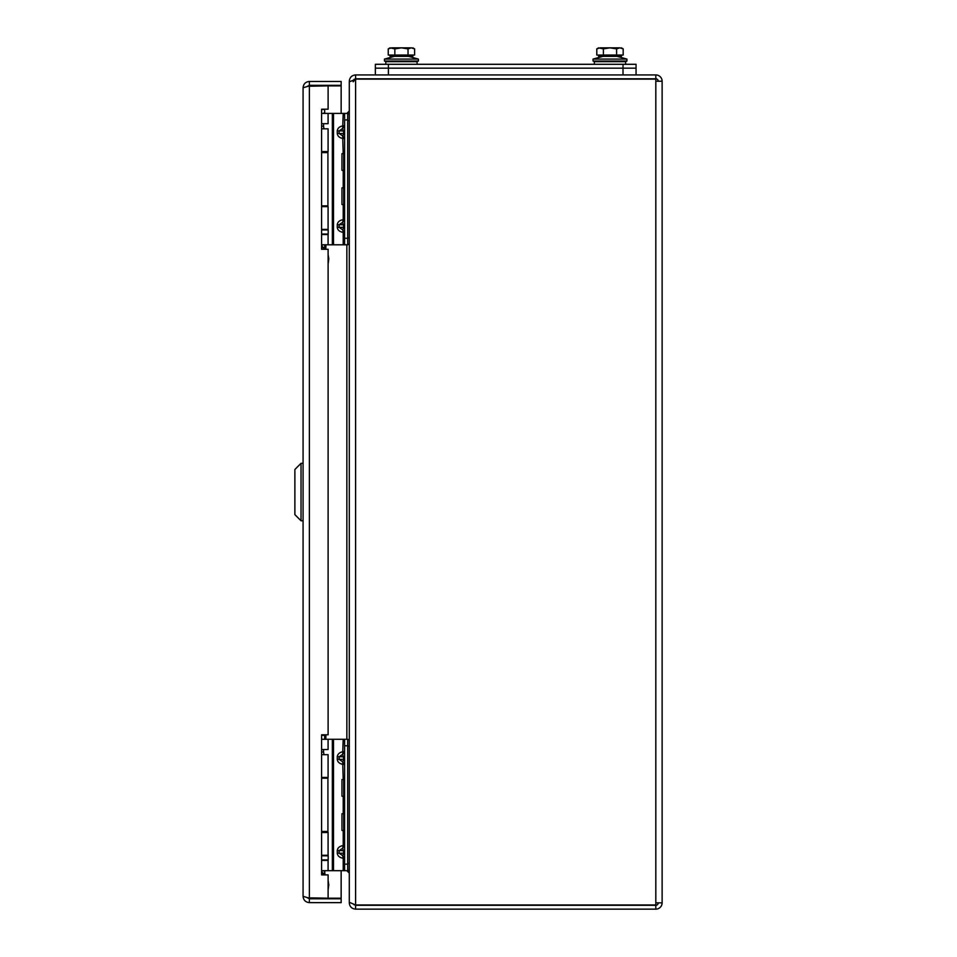<?xml version="1.0" encoding="UTF-8"?>
<svg xmlns="http://www.w3.org/2000/svg" width="957" height="957" viewBox="0 0 957 957"><rect width="100%" height="100%" fill="white"/><g stroke="black" fill="none" stroke-linecap="round" stroke-linejoin="round"><path stroke-width="1.44" d="M303.082 896.326L303.082 87.757L309.386 85.891L309.386 898.204L303.082 896.326C303.465 900.154 305.57 902.248 309.386 902.63L341.147 902.63L341.147 898.779L309.386 898.779L307.46 897.822L328.107 898.204L328.107 874.889L321.6 874.889L321.6 734.797L328.107 734.797L328.107 249.287L321.6 249.287L321.6 109.194L328.107 109.194L328.107 85.891L341.147 85.891L341.147 113.416M309.386 85.317L309.386 81.453L341.147 81.453L341.147 85.317L309.386 85.317L307.46 86.262L328.107 85.891M309.386 81.453C305.57 81.835 303.465 83.929 303.082 87.757M328.107 898.204L341.147 898.204L341.147 870.679M309.386 898.779L309.386 902.63M353.157 81.812L355.597 79.108L655.82 79.108L655.82 81.237L662.124 81.237L662.124 902.846L662.124 81.237A6.304 6.304 0 0 0 655.82 74.933L355.597 74.933C351.769 75.316 349.676 77.409 349.293 81.237L349.293 111L346.853 113.44M324.16 871.36L325.882 870.643M324.16 112.723L325.882 113.44M349.102 870.045L349.293 872.509M349.09 114.039L349.293 111.574M346.853 870.643L349.293 873.095L349.293 902.846C349.676 906.674 351.769 908.767 355.597 909.15L655.82 909.15A6.304 6.304 0 0 0 662.124 902.846L655.82 902.846L655.82 904.975L355.597 904.975L349.293 902.272L349.293 81.812L355.597 79.371L355.597 904.712M658.26 902.846A2.44 2.44 0 0 1 655.82 905.286L355.597 905.286L353.923 904.628M353.923 79.455L355.597 78.797L355.597 74.933M658.26 81.237A2.44 2.44 0 0 0 655.82 78.797L355.597 78.797M655.82 78.797L655.82 74.933M355.597 905.286L355.597 909.15M655.82 905.286L655.82 909.15M375.359 74.933L375.359 68.162L636.058 68.162L636.058 64.298L636.058 74.933L636.058 68.162L375.359 68.162L375.359 64.298L636.058 64.298M349.293 114.039L347.69 114.039M347.69 244.382L349.293 244.382M349.293 739.701L347.69 739.701M347.69 870.045L349.293 870.045M321.6 778.232L327.928 778.232L327.928 831.466L321.6 831.466M321.6 152.618L327.928 152.618L327.928 205.851L321.6 205.851M301.036 463.308L301.036 520.775L303.082 520.775L301.036 520.775L301.036 463.308L303.082 463.308L301.036 463.308L294.876 469.468L294.876 514.627L301.036 520.775L294.876 514.627L294.876 469.468L301.036 463.308M321.6 113.416L347.69 113.416L347.69 244.801L344.616 244.801L344.616 238.281L347.69 238.281M321.6 123.68L328.084 123.68L328.084 113.416M321.6 234.537L328.084 234.537L328.084 244.801L344.616 244.801M321.6 244.801L328.084 244.801M321.6 128.812L328.084 128.812L328.084 151.577L321.6 151.577M321.6 206.64L328.084 206.64L328.084 229.405L321.6 229.405M347.69 119.924L344.616 119.924L344.616 238.281M344.616 119.924L344.616 113.416L347.69 113.416M344.616 232.443L343.204 232.443L342.666 229.764L343.85 227.335L342.666 222.299L339.113 224.728L339.113 227.335L342.666 229.764L344.616 232.443M343.204 153.742L342.666 135.918L344.616 138.598L343.204 138.598C339.532 137.88 337.558 136.169 337.271 133.49L337.271 130.882C337.558 128.19 339.532 126.491 343.204 125.762L344.616 125.762L342.666 128.441L339.113 130.882L339.113 133.49L342.666 135.918L343.85 133.49L342.666 128.441L343.204 113.416M343.204 204.475L343.204 219.62L344.616 219.62L342.666 222.299L343.204 219.62C339.532 220.337 337.558 222.036 337.271 224.728L337.271 227.335L344.616 227.335M321.6 109.469L324.674 109.469L324.674 113.416M323.574 123.68L323.574 126.121L321.6 126.121M323.574 234.034L321.6 234.369M324.674 244.801L325.021 249.287M323.837 249.287L321.6 244.968M324.674 151.577L324.674 152.618M324.674 205.851L324.674 206.64M328.107 261.943L328.107 256.811M321.6 229.931L328.191 229.931L328.191 234.034L321.6 234.034M343.719 188.385L343.719 204.02M343.12 187.859L341.96 187.859L341.96 204.547L343.12 204.547M344.616 152.618L343.719 152.618L343.719 171.387L344.616 171.387M343.719 154.185L343.719 169.832M343.12 153.67L341.96 153.67L341.96 170.346L343.12 170.346M344.616 186.818L343.719 186.818L343.719 205.588L344.616 205.588M321.6 739.283L347.69 739.283L347.69 870.679L344.616 870.679L344.616 864.159L347.69 864.159M321.6 749.546L328.084 749.546L328.084 739.283M321.6 860.415L328.084 860.415L328.084 870.679L344.616 870.679M321.6 870.679L328.084 870.679M321.6 754.678L328.084 754.678L328.084 777.455L321.6 777.455M321.6 832.506L328.084 832.506L328.084 855.283L321.6 855.283M347.69 745.802L344.616 745.802L344.616 864.159M344.616 745.802L344.616 739.283L347.69 739.283M344.616 858.321L343.204 858.321L342.666 855.642L343.85 853.213L342.666 848.165L339.113 850.606L339.113 853.213L342.666 855.642L344.616 858.321M343.204 779.62L342.666 761.796L344.616 764.476L343.204 764.476C339.532 763.746 337.558 762.047 337.271 759.356L337.271 756.748C337.558 754.068 339.532 752.358 343.204 751.64L344.616 751.64L342.666 754.319L339.113 756.748L339.113 759.356L342.666 761.796L343.85 759.356L342.666 754.319L343.204 739.283M343.204 830.341L343.204 845.486L344.616 845.486L342.666 848.165L343.204 845.486C339.532 846.203 337.558 847.914 337.271 850.606L337.271 853.213L344.616 853.213M321.6 735.347L324.674 735.347L324.674 739.283M323.574 749.546L323.574 751.987L321.6 751.987M323.574 859.9L321.6 860.247M324.674 870.679L324.937 874.889M323.669 874.889L321.6 870.846M324.674 777.455L324.674 778.232M324.674 831.466L324.674 832.506M328.107 887.809L328.107 882.689M321.6 855.797L328.191 855.797L328.191 859.9L321.6 859.9M343.719 814.263L343.719 829.898M343.12 813.737L341.96 813.737L341.96 830.425L343.12 830.425M344.616 778.496L343.719 778.496L343.719 797.265L344.616 797.265M343.719 780.063L343.719 795.698M343.12 779.536L341.96 779.536L341.96 796.224L343.12 796.224M344.616 812.696L343.719 812.696L343.719 831.466L344.616 831.466M621.404 47.85L623.174 48.867L619.873 47.85L623.174 48.867L623.174 55.039L596.797 55.039L596.797 48.867L600.099 47.85L619.873 47.85L616.583 48.867L609.992 47.85L603.389 48.867L598.568 47.85L596.797 48.867M603.389 55.039L603.389 48.867M616.583 55.039L616.583 48.867M621.404 55.039L621.404 56.343L598.568 56.343L598.568 55.039M617.157 56.379L626.931 59.083L617.157 56.379L626.931 59.083L617.157 56.379L602.814 56.379L593.041 59.083L593.041 61.045L626.931 61.045L626.931 59.083L593.041 59.083L602.814 56.379M626.931 61.045L625.627 61.691L594.345 61.691L593.041 61.045M412.85 47.85L414.62 48.867L411.319 47.85L414.62 48.867L414.62 55.039L388.243 55.039L388.243 48.867L391.545 47.85L411.319 47.85L408.029 48.867L401.438 47.85L394.834 48.867L390.013 47.85L388.243 48.867M394.834 55.039L394.834 48.867M408.029 55.039L408.029 48.867M412.85 55.039L412.85 56.343L390.013 56.343L390.013 55.039M408.603 56.379L418.376 59.083L408.603 56.379L418.376 59.083L408.603 56.379L394.26 56.379L384.487 59.083L384.487 61.045L418.376 61.045L418.376 59.083L384.487 59.083L394.26 56.379M418.376 59.083L418.376 61.045L417.073 61.691L385.791 61.691L384.487 61.045M325.882 244.801L325.882 249.287M325.882 734.797L325.882 739.283M346.853 739.283L346.853 244.801M655.82 902.846L655.82 81.237M388.398 64.298L388.398 74.933M623.019 64.298L623.019 74.933M347.69 120.558L349.293 120.558M349.293 237.874L347.69 237.874M347.69 746.221L349.293 746.221M349.293 863.525L347.69 863.525M337.271 227.335C337.558 230.027 339.532 231.726 343.204 232.443L343.204 244.801M332.354 113.416L332.354 244.801M333.514 113.416L333.514 244.801M343.204 170.274L343.204 187.943M337.271 133.49L344.616 133.49M344.616 130.882L337.271 130.882M344.616 224.728L337.271 224.728M322.904 247.396L324.674 247.396M337.271 853.213C337.558 855.893 339.532 857.604 343.204 858.321L343.204 870.679M332.354 739.283L332.354 870.679M333.514 739.283L333.514 870.679M343.204 796.152L343.204 813.809M337.271 759.356L344.616 759.356M344.616 756.748L337.271 756.748M344.616 850.606L337.271 850.606M322.904 873.274L324.674 873.274M323.574 126.121L323.945 128.812M328.107 254.598L328.789 258.88L328.107 264.036M323.574 751.987L323.945 754.678M328.107 880.464L328.789 884.758L328.107 889.914M594.345 61.691L594.345 64.298M625.627 61.691L625.627 64.298M385.791 61.691L385.791 64.298M417.073 61.691L417.073 64.298"/></g></svg>
